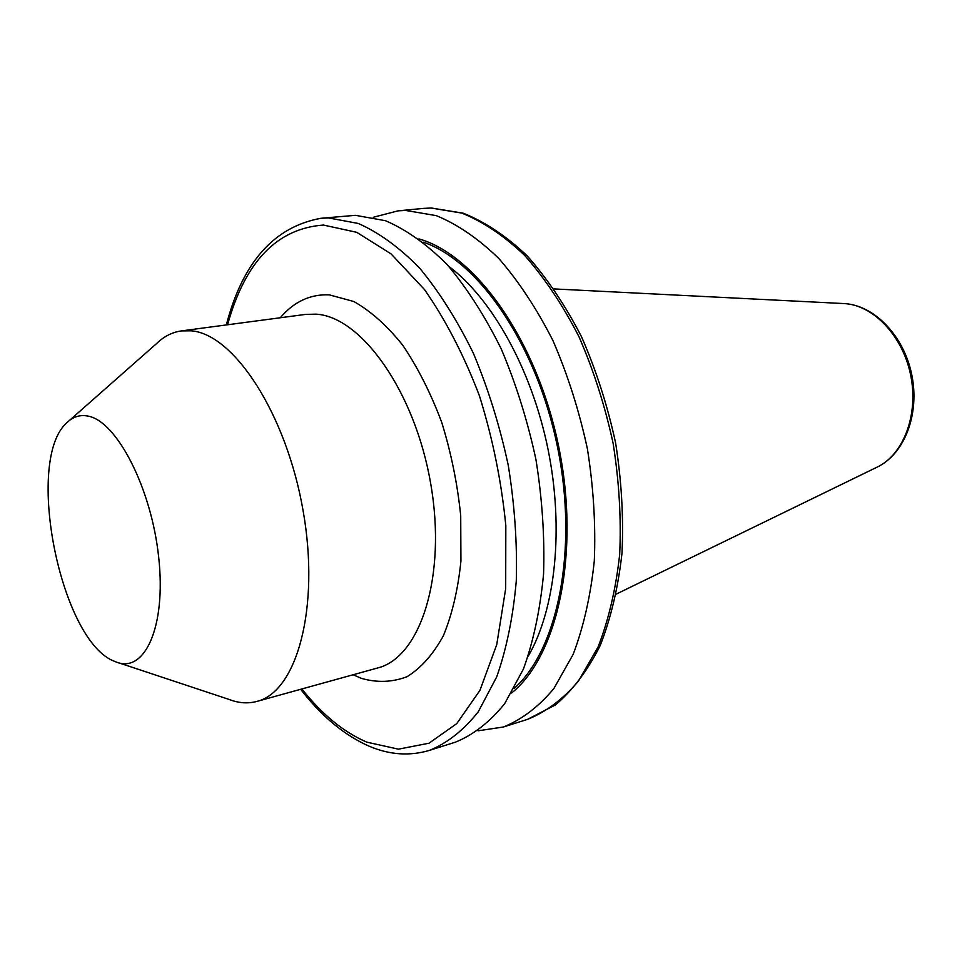 <?xml version="1.0" encoding="UTF-8"?>
<svg xmlns="http://www.w3.org/2000/svg" width="962" height="962" viewBox="0 0 962 962"><rect width="100%" height="100%" fill="white"/><g stroke="black" fill="none" stroke-linecap="round" stroke-linejoin="round"><path stroke-width="1.44" d="M87.758 416.041C116.546 420.707 151.455 487.938 158.706 557.455C166.366 627.068 144.516 674.254 115.644 661.796L114.502 661.327C60.438 641.305 24.194 460.04 66.871 422.715C72.92 416.774 79.882 414.55 87.758 416.041M69.372 420.502L156.433 343.699C163.829 336.484 172.138 332.227 181.349 330.916L191.113 330.808C233.766 333.85 286.291 413.612 303.09 510.63C320.286 607.611 296.885 691.87 256.926 701.406C247.943 703.823 238.636 703.162 229.004 699.41L118.807 662.842M355.495 215.32L385.509 220.719C406.265 229.629 426.827 244.264 447.186 264.61C467.003 288.107 485.016 316.209 501.226 348.905C515.957 383.682 527.525 420.538 535.93 459.475C542.219 498.725 544.769 536.868 543.566 573.917C540.211 609.427 533.501 641.113 523.448 668.975L504.653 703.703C489.814 722.053 473.376 734.884 455.351 742.183L429.605 750.324C447.414 743.073 463.636 730.23 478.258 711.796L496.729 676.839C506.589 648.761 513.107 616.786 516.281 580.928C517.328 543.482 514.646 504.918 508.249 465.223C499.759 425.817 488.143 388.516 473.388 353.307C457.178 320.202 439.213 291.751 419.492 267.941C399.242 247.318 378.824 232.491 358.249 223.449L328.535 217.929L321.067 218.278L355.495 215.32M418.939 238.901C476.01 254.87 537.265 340.981 558.742 446.885C580.459 552.753 557.828 655.976 511.58 693.025M373.316 217.256L398.076 210.846L405.784 210.462L436.327 215.644C457.395 224.29 478.198 238.552 498.749 258.405C518.698 281.337 536.784 308.778 553.006 340.716C567.7 374.687 579.16 410.714 587.397 448.809C593.494 487.217 595.791 524.579 594.3 560.906C590.632 595.755 583.585 626.887 573.172 654.328L553.823 688.624C538.6 706.817 521.777 719.612 503.379 726.995L478.078 730.807M280.291 317.761C293.927 301.671 310.269 294.035 329.341 294.865L353.8 301.515C370.586 310.942 386.88 325.469 402.657 345.093C417.712 367.364 430.723 393.109 441.714 422.318C451.13 452.801 457.467 483.91 460.714 515.656L460.93 561.111C457.996 589.634 452.128 614.538 443.326 635.822C433.104 654.449 421.019 668.073 407.082 676.683C392.448 682.286 377.26 682.864 361.508 678.402L353.126 674.759M256.926 701.406L377.669 667.965C420.346 657.539 446.837 576.226 430.76 484.018C415.115 391.75 361.315 316.486 315.945 314.153L305.543 314.406L181.349 330.916M227.561 324.771C245.094 261.652 277.068 228.415 323.497 225.06L356.746 232.323L391.077 253.908L424.446 289.502C445.562 319.745 463.864 355.11 479.365 395.622C492.64 438.047 501.455 481.361 505.82 525.589L505.687 588.612L496.741 644.648L479.93 690.379L456.758 723.604L428.98 743.217L398.436 749.17L366.859 742.159C343.699 732.19 322.029 714.453 301.852 688.96M448.689 266.27C492.123 298.725 531.709 369.48 547.991 449.086C564.189 528.691 555.483 609.307 528.234 656.18M431.024 208.02L461.808 213.095C483.02 221.621 503.944 235.69 524.567 255.291C544.588 277.946 562.71 305.05 578.92 336.616C593.59 370.19 604.99 405.808 613.143 443.47C619.143 481.445 621.32 518.422 619.684 554.389C615.872 588.9 608.669 619.768 598.075 646.993L578.463 681.072C563.059 699.17 546.067 711.94 527.489 719.384L555.519 704.881C572.823 690.163 587.686 670.43 600.132 645.706C610.846 618.398 618.145 587.554 621.993 553.186C623.677 517.412 621.548 480.663 615.608 442.953C607.515 405.555 596.163 370.178 581.541 336.82C565.355 305.423 547.21 278.403 527.08 255.748C506.265 236.063 484.98 221.885 463.227 213.191L431.373 208.008L423.244 208.417L431.024 208.02M843.794 303.547L844.275 303.583C873.352 305.05 902.765 335.846 910.665 375.096C918.77 414.309 903.775 454.16 877.597 466.907L876.731 467.328M423.208 242.147C478.631 260.738 536.784 344.937 557.527 447.138C578.475 549.29 557.948 649.542 514.225 688.359M369.781 746.464C389.935 754.929 409.872 756.216 429.605 750.324M503.379 726.995L527.489 719.384M616.293 594.083L877.597 466.907C905.001 453.391 919.756 413.54 911.796 374.867C903.979 336.171 874.783 305.291 844.275 303.583L554.04 288.913M398.076 210.846L423.244 208.417M369.444 746.32C344.552 735.413 321.621 716.413 300.661 689.297M226.335 324.94C242.64 262.253 274.218 226.695 321.067 218.278"/></g></svg>
